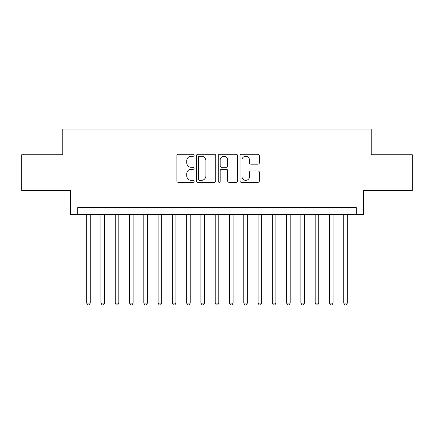 <?xml version="1.0" encoding="UTF-8"?>
<svg xmlns="http://www.w3.org/2000/svg" width="434" height="434" viewBox="0 0 434 434"><rect width="100%" height="100%" fill="white"/><g stroke="black" fill="none" stroke-linecap="round" stroke-linejoin="round"><path stroke-width="0.65" d="M194.15 155.263A0.982 0.982 0 0 0 193.168 154.282L178.276 154.282A1.4 1.4 0 0 0 176.871 155.681L176.871 180.918A1.4 1.4 0 0 0 178.276 182.318L193.168 182.318A0.982 0.982 0 0 0 194.15 181.336A0.982 0.982 0 0 0 193.168 180.354L191.242 180.354A4.486 4.486 0 0 1 186.756 175.868L186.756 173.768A4.486 4.486 0 0 1 191.242 169.282L193.168 169.282A0.982 0.982 0 0 0 194.15 168.3A0.982 0.982 0 0 0 193.168 167.318L191.242 167.318A4.486 4.486 0 0 1 186.756 162.831L186.756 160.732A4.486 4.486 0 0 1 191.242 156.245L193.168 156.245A0.982 0.982 0 0 0 194.15 155.263M257.97 164.166A1.4 1.4 0 0 0 259.369 162.761L259.369 155.681A1.4 1.4 0 0 0 257.97 154.282L241.429 154.282A1.4 1.4 0 0 0 240.024 155.681L240.024 180.918A1.4 1.4 0 0 0 241.429 182.318L257.97 182.318A1.4 1.4 0 0 0 259.369 180.918L259.369 172.363A1.4 1.4 0 0 0 257.97 170.963L250.89 170.963A1.4 1.4 0 0 0 249.485 172.363L249.485 176.605A3.749 3.749 0 0 1 245.736 180.354A3.749 3.749 0 0 1 241.988 176.605L241.988 159.994A3.749 3.749 0 0 1 245.736 156.245A3.749 3.749 0 0 1 249.485 159.994L249.485 162.761A1.4 1.4 0 0 0 250.89 164.166L257.97 164.166M356.243 214.716L363.388 214.716L363.388 190.434L412.3 190.434L412.3 154.732L371.238 154.732L371.238 129.028L62.762 129.028L62.762 154.732L21.7 154.732L21.7 190.434L70.612 190.434L70.612 214.716L356.243 214.716L356.243 207.577L77.757 207.577L77.757 214.716M215.774 155.681A1.4 1.4 0 0 0 214.369 154.282L197.828 154.282A1.4 1.4 0 0 0 196.428 155.681L196.428 180.918A1.4 1.4 0 0 0 197.828 182.318L214.369 182.318A1.4 1.4 0 0 0 215.774 180.918L215.774 155.681M219.631 154.282L236.172 154.282A1.4 1.4 0 0 1 237.572 155.681L237.572 180.918A1.4 1.4 0 0 1 236.172 182.318L229.092 182.318A1.4 1.4 0 0 1 227.687 180.918L227.687 170.681A1.4 1.4 0 0 0 226.288 169.282L221.59 169.282A1.4 1.4 0 0 0 220.19 170.681L220.19 181.336A0.982 0.982 0 0 1 219.208 182.318A0.982 0.982 0 0 1 218.226 181.336L218.226 155.681A1.4 1.4 0 0 1 219.631 154.282M199.374 156.245A0.982 0.982 0 0 0 198.392 157.227L198.392 179.372A0.982 0.982 0 0 0 199.374 180.354L201.403 180.354A4.486 4.486 0 0 0 205.89 175.868L205.89 160.732A4.486 4.486 0 0 0 201.403 156.245L199.374 156.245M227.687 160.065A3.749 3.749 0 0 0 223.939 156.316A3.749 3.749 0 0 0 220.19 160.065L220.19 165.918A1.4 1.4 0 0 0 221.59 167.318L226.288 167.318A1.4 1.4 0 0 0 227.687 165.918L227.687 160.065M86.681 214.716L86.681 303.116L90.25 303.116L90.25 214.716M90.25 303.116L89.182 304.972L87.755 304.972L86.681 303.116M100.965 214.716L100.965 303.116L104.534 303.116L104.534 214.716M104.534 303.116L103.46 304.972L102.033 304.972L100.965 303.116M115.243 214.716L115.243 303.116L118.813 303.116L118.813 214.716M118.813 303.116L117.744 304.972L116.317 304.972L115.243 303.116M129.527 214.716L129.527 303.116L133.097 303.116L133.097 214.716M133.097 303.116L132.023 304.972L130.596 304.972L129.527 303.116M143.806 214.716L143.806 303.116L147.376 303.116L147.376 214.716M147.376 303.116L146.307 304.972L144.88 304.972L143.806 303.116M158.09 214.716L158.09 303.116L161.66 303.116L161.66 214.716M161.66 303.116L160.585 304.972L159.159 304.972L158.09 303.116M172.369 214.716L172.369 303.116L175.938 303.116L175.938 214.716M175.938 303.116L174.869 304.972L173.443 304.972L172.369 303.116M186.653 214.716L186.653 303.116L190.222 303.116L190.222 214.716M190.222 303.116L189.153 304.972L187.721 304.972L186.653 303.116M200.931 214.716L200.931 303.116L204.506 303.116L204.506 214.716M204.506 303.116L203.432 304.972L202.005 304.972L200.931 303.116M215.215 214.716L215.215 303.116L218.785 303.116L218.785 214.716M218.785 303.116L217.716 304.972L216.284 304.972L215.215 303.116M229.494 214.716L229.494 303.116L233.069 303.116L233.069 214.716M233.069 303.116L231.995 304.972L230.568 304.972L229.494 303.116M243.778 214.716L243.778 303.116L247.347 303.116L247.347 214.716M247.347 303.116L246.279 304.972L244.847 304.972L243.778 303.116M258.062 214.716L258.062 303.116L261.631 303.116L261.631 214.716M261.631 303.116L260.557 304.972L259.131 304.972L258.062 303.116M272.34 214.716L272.34 303.116L275.91 303.116L275.91 214.716M275.91 303.116L274.841 304.972L273.415 304.972L272.34 303.116M286.624 214.716L286.624 303.116L290.194 303.116L290.194 214.716M290.194 303.116L289.12 304.972L287.693 304.972L286.624 303.116M300.903 214.716L300.903 303.116L304.473 303.116L304.473 214.716M304.473 303.116L303.404 304.972L301.977 304.972L300.903 303.116M315.187 214.716L315.187 303.116L318.757 303.116L318.757 214.716M318.757 303.116L317.683 304.972L316.256 304.972L315.187 303.116M329.466 214.716L329.466 303.116L333.035 303.116L333.035 214.716M333.035 303.116L331.967 304.972L330.54 304.972L329.466 303.116M343.75 214.716L343.75 303.116L347.319 303.116L347.319 214.716M347.319 303.116L346.245 304.972L344.818 304.972L343.75 303.116"/></g></svg>
